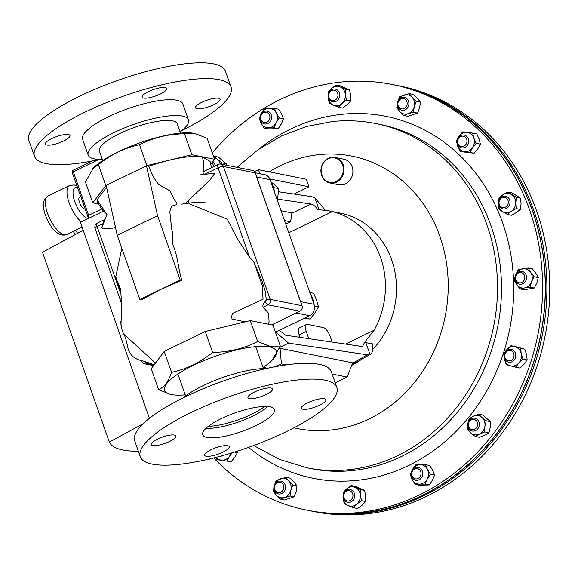 <?xml version="1.0" encoding="UTF-8"?>
<svg xmlns="http://www.w3.org/2000/svg" width="578" height="578" viewBox="0 0 578 578"><rect width="100%" height="100%" fill="white"/><g stroke="black" fill="none" stroke-linecap="round" stroke-linejoin="round"><path stroke-width="0.87" d="M313.384 302.561A15.093 13.345 -78.7 0 0 310.523 294.44M303.826 318.492A15.093 13.345 -78.7 0 0 305.82 317.524M105.803 185.545L146.848 165.611L191.882 154.723L214.539 159.253L207.17 138.337L194.931 133.482L192.236 133.077A59.151 15.396 160.6 0 0 140.172 142.708A59.151 15.396 160.6 0 0 93.557 167.83L85.436 181.926L92.805 202.849L105.803 185.545L98.441 164.629L92.885 168.516M192.965 133.164L184.519 133.807C168.379 133.988 153.365 137.622 139.479 144.695C124.667 147.874 110.99 154.521 98.441 164.629M263.041 367.456A59.151 15.396 160.6 0 0 272.202 360.152A59.151 15.396 160.6 0 0 269.521 346.923A59.151 15.396 160.6 0 0 193.399 365.332A59.151 15.396 160.6 0 0 171.428 394.572A59.151 15.396 160.6 0 0 173.523 394.897A59.151 15.396 160.6 0 0 185.235 394.853M164.217 351.424L205.262 331.49L212.625 352.414C200.147 362.485 186.47 369.125 171.587 372.348L164.217 351.424L151.219 368.721L158.589 389.644L170.828 394.499L173.523 394.897M272.202 360.152L280.316 346.049L269.904 346.374L257.665 341.519C243.945 348.556 228.931 352.19 212.625 352.414M214.539 159.253L210.854 164.152M98.628 204.012L92.805 202.849M191.882 154.723L184.519 133.807M126.098 175.582L126.481 175.394L126.098 175.582M146.848 165.611L139.479 144.695M169.13 160.12L169.542 160.019L169.13 160.12M205.262 331.49L250.296 320.602L272.953 325.132L280.316 346.049M250.296 320.602L257.665 341.519M171.587 372.348C168.487 381.502 164.152 387.267 158.589 389.644M159.962 289.759L141.596 299.874L139.862 299.52L180.184 279.94L157.556 215.695L146.487 165.792L148.864 166.262C171.68 158.517 189.432 155.359 202.127 156.797L210.074 161.385L211.519 167.656M97.097 199.742L97.386 201.05C97.003 201.679 102.559 211.505 105.384 212.661L106.952 214.489L106.713 215.681C104.033 220.623 102.436 224.604 101.923 227.616L102.718 228.939L101.923 227.616L106.952 214.489L97.097 199.742L106.59 187.279M102.718 228.939L115.578 227.79M155.46 363.078L123.743 334.012L122.471 331.483L121.228 326.736L120.86 321.224M121.799 307.106L120.809 291.962L115.752 276.689M115.499 227.45L112.363 228.245M245.043 321.874L230.882 318.745L232.623 313.37L263.055 299.238L262.195 285.142L253.742 261.762L249.595 257.347L236.987 238.143L227.291 219.192L189.541 203.911M185.083 203.637L209.8 180.228L214.937 173.14L199.966 174.888M203.275 174.455L203.073 172.02L204.229 171.384M160.092 289.701L181.918 280.287C177.966 268.373 178.342 258.041 173.075 245.101C171.298 238.815 174.007 236.518 171.702 229.249L169.874 212.198C170.315 207.495 172.157 205.096 175.401 205.002C177.656 204.691 177.388 203.073 174.585 200.14L169.889 190.841L158.625 184.396C154.629 179.621 151.371 173.573 148.864 166.262M143.423 361.062L154.167 364.805L143.886 361.192C131.257 359.01 128.504 351.431 127.608 346.59C126.286 340.11 125 335.912 123.743 334.012M154.89 362.29L156.074 362.269M268.474 324.236L269.081 321.859L268.618 313.29L263.156 307.229C262.434 305.935 263.106 304.021 265.186 301.499L266.342 300.033L265.266 291.24L262.13 281.146L253.742 261.762M252.658 170.474A4.169 3.685 101.3 0 1 252.731 170.488A4.169 3.685 101.3 0 1 255.252 172.873L302.041 305.726A4.169 3.685 101.3 0 1 299.917 311.202L271.739 324.887L296.066 312.994L309.577 315.696L275.468 332.271M188.153 201L188.898 203.116M181.918 280.287L180.184 279.94M139.862 299.52L117.24 235.282L157.556 215.695M117.24 235.282L106.164 185.372M255.216 172.771L264.608 174.65A8.684 7.68 101.3 0 1 270.107 179.664L256.589 176.962L300.481 301.593L313.991 304.295A8.684 7.68 101.3 0 1 309.577 315.696M270.107 179.664L313.991 304.295M372.796 349.437A80.754 71.412 -78.7 0 0 391.66 259.825A80.754 71.412 -78.7 0 0 340.536 213.166L329.417 210.941L332.357 211.599L288.805 232.753M291.847 213.296L310.928 204.027C313.088 204.439 315.357 206.267 317.748 209.518L329.417 210.941M345.586 344.083L374.132 330.219A80.754 71.412 -78.7 0 0 380.613 257.615A80.754 71.412 -78.7 0 0 332.357 211.599M308.789 338.65L306.275 331.512A8.684 3.367 64.1 0 1 306.456 324.496A8.684 3.367 64.1 0 1 307.467 324.403L323.362 327.582A8.684 3.367 64.1 0 1 330.125 336.28L332.177 342.104M300.076 337.364L299.223 334.937A8.684 3.367 -115.9 0 1 299.404 327.921L306.456 324.496M310.928 204.027L277.729 199.121M319.005 209.59L314.865 197.821L311.643 196.636L278.647 191.766M281.045 210.732L291.904 212.899L290.618 221.793L284.513 220.572M325.327 210.248L314.865 197.821M279.333 330.392L285.676 335.233L361.055 346.374L362.709 346.157L364.552 342.407L374.132 330.219M335.204 382.846L347.161 377.037L352.659 362.832L280.034 348.31L279.362 348.635M352.486 363.28L367.341 354.798L370.325 354.343L351.901 364.797M275.829 332.09L288.545 343.151L367.341 354.798M351.684 365.354A80.754 71.412 -78.7 0 0 361.358 359.473M365.831 342.544L370.036 354.487C372.543 353.237 373.388 349.704 372.557 343.888L364.552 342.407M347.161 377.037L332.097 374.024M286.348 364.877L281.421 363.887L275.865 366.589M280.034 348.31L281.421 363.887M264.023 366.799L266.494 368.497M285.77 224.148L290.618 221.793M307.005 510.193L309.7 510.735A217.082 191.975 -78.7 0 0 360.34 513.177A217.082 191.975 -78.7 0 0 544.49 307.149A217.082 191.975 -78.7 0 0 394.846 85.002L392.151 84.46A217.082 191.975 101.3 0 1 541.796 306.615A217.082 191.975 101.3 0 1 357.645 512.643A217.082 191.975 101.3 0 1 307.005 510.193A217.082 191.975 101.3 0 1 213.759 457.942M212.285 152.852A217.082 191.975 101.3 0 1 341.511 82.018A217.082 191.975 101.3 0 1 392.151 84.46M332.718 182.576A12.506 11.054 -78.7 0 0 343.361 169.072A12.506 11.054 -78.7 0 0 331.794 157.772A12.506 11.054 -78.7 0 0 321.151 171.283A12.506 11.054 -78.7 0 0 332.718 182.576M332.01 157.303A13.027 11.517 101.3 0 1 335.052 157.454A13.027 11.517 101.3 0 1 344.026 170.785A13.027 11.517 101.3 0 1 332.979 183.147A13.027 11.517 101.3 0 1 329.944 182.995A13.027 11.517 101.3 0 1 320.963 169.665A13.027 11.517 101.3 0 1 332.01 157.303M335.052 157.454L343.888 159.217A13.027 11.517 101.3 0 1 352.869 172.547A13.027 11.517 101.3 0 1 341.822 184.909A13.027 11.517 101.3 0 1 338.78 184.765L329.944 182.995M394.911 85.017A217.082 191.975 101.3 0 1 394.976 85.031A217.082 191.975 101.3 0 1 483.056 132.037A217.082 191.975 101.3 0 1 523.328 389.117A217.082 191.975 101.3 0 1 309.837 510.757A217.082 191.975 101.3 0 1 309.765 510.742M484.545 132.333A217.082 191.975 101.3 0 1 524.817 389.413A217.082 191.975 101.3 0 1 311.318 511.053A217.082 191.975 -78.7 0 0 539.021 349.43A217.082 191.975 -78.7 0 0 420.235 91.909A217.082 191.975 -78.7 0 0 396.465 85.327A217.082 191.975 101.3 0 1 484.545 132.333M309.837 510.757L314.165 511.624A217.082 191.975 -78.7 0 0 541.868 350.001A217.082 191.975 -78.7 0 0 423.082 92.473A217.082 191.975 -78.7 0 0 399.311 85.898L394.976 85.031M211.931 162.721A5.216 4.617 101.3 0 1 213.058 164.542A5.216 4.617 101.3 0 1 213.354 166.76M212.877 161.464A6.51 5.758 101.3 0 1 214.72 164.145A6.51 5.758 101.3 0 1 215.088 165.922M214.005 157.751A9.761 8.634 101.3 0 1 217.552 159.477L214.25 156.284L218.412 157.115L226.215 163.733L226.273 165.192M220.406 164.036A9.761 8.634 -78.7 0 0 217.552 159.477L222.053 162.902L226.215 163.733M221.605 164.26L222.053 162.902M213.578 156.522L214.25 156.284M349.574 89.93L340.413 85.884L336.244 85.045L340.232 86.953A9.761 8.634 101.3 0 1 345.348 94.525L345.406 89.099L349.574 89.93L350.709 95.594L350.644 101.02L347.197 104.661L342.559 108.057L338.39 107.226L341.836 103.585A9.761 8.634 -78.7 0 0 345.348 94.525L346.482 100.182L350.644 101.02M345.406 89.099L340.232 86.953A9.761 8.634 -78.7 0 0 331.606 88.448A9.761 8.634 -78.7 0 0 328.094 97.516A9.761 8.634 -78.7 0 0 333.21 105.08A9.761 8.634 -78.7 0 0 341.836 103.585L346.482 100.182M336.244 85.045L331.606 88.448L328.152 92.09L328.094 97.516L329.229 103.18L338.39 107.226M274.471 108.382L268.871 108.397A9.761 8.634 -78.7 0 0 261.256 113.454L264.457 108.642L268.871 108.397A9.761 8.634 101.3 0 1 276.277 113.05L274.471 108.382L278.639 109.213L281.638 114.126L283.444 118.793L281.428 123.837L278.228 128.648L274.066 127.81L276.074 122.767A9.761 8.634 -78.7 0 0 276.277 113.05L279.275 117.963L283.444 118.793M278.228 128.648L268.214 128.908L264.045 128.078L261.046 123.165L259.24 118.497L261.256 113.454A9.761 8.634 -78.7 0 0 261.046 123.165A9.761 8.634 -78.7 0 0 268.459 127.825A9.761 8.634 -78.7 0 0 276.074 122.767L279.275 117.963M264.045 128.078L274.066 127.81M222.436 455.652A6.51 5.758 101.3 0 1 222.017 455.876A6.51 5.758 101.3 0 1 219.582 456.432M282.339 491.011A5.216 4.617 101.3 0 1 275.785 491.184A5.216 4.617 101.3 0 1 275.937 483.837A5.216 4.617 101.3 0 1 282.498 483.663A5.216 4.617 101.3 0 1 282.339 491.011M283.726 492.023A6.51 5.758 101.3 0 1 278.452 493.93A6.51 5.758 101.3 0 1 274.153 489.566A6.51 5.758 101.3 0 1 275.735 483.071A6.51 5.758 101.3 0 1 281.009 481.156A6.51 5.758 101.3 0 1 285.315 485.52A6.51 5.758 101.3 0 1 283.726 492.023M352.58 497.694A5.216 4.617 101.3 0 1 346.46 500.664A5.216 4.617 101.3 0 1 344.098 493.944A5.216 4.617 101.3 0 1 350.217 490.975A5.216 4.617 101.3 0 1 352.58 497.694M354.227 498.279A6.51 5.758 101.3 0 1 347.653 502.325A6.51 5.758 101.3 0 1 343.635 493.598A6.51 5.758 101.3 0 1 350.21 489.552A6.51 5.758 101.3 0 1 354.227 498.279M421.037 473.606A5.216 4.617 101.3 0 1 416.29 478.924A5.216 4.617 101.3 0 1 411.76 473.852A5.216 4.617 101.3 0 1 416.507 468.534A5.216 4.617 101.3 0 1 421.037 473.606M422.778 473.693A6.51 5.758 101.3 0 1 415.712 480.231A6.51 5.758 101.3 0 1 411.204 474.003A6.51 5.758 101.3 0 1 418.27 467.458A6.51 5.758 101.3 0 1 422.778 473.693M477.276 422.417A5.216 4.617 101.3 0 1 474.625 429.266A5.216 4.617 101.3 0 1 468.628 426.615A5.216 4.617 101.3 0 1 471.28 419.765A5.216 4.617 101.3 0 1 477.276 422.417M478.945 422.012A6.51 5.758 101.3 0 1 477.927 428.638A6.51 5.758 101.3 0 1 472.269 431.022A6.51 5.758 101.3 0 1 468.144 427.258A6.51 5.758 101.3 0 1 469.163 420.632A6.51 5.758 101.3 0 1 474.82 418.248A6.51 5.758 101.3 0 1 478.945 422.012M512.751 351.915A5.216 4.617 101.3 0 1 512.599 359.263A5.216 4.617 101.3 0 1 506.039 359.437A5.216 4.617 101.3 0 1 506.191 352.089A5.216 4.617 101.3 0 1 512.751 351.915M514.174 351.099A6.51 5.758 101.3 0 1 515.027 358.721A6.51 5.758 101.3 0 1 508.712 362.175A6.51 5.758 101.3 0 1 505.793 360.484A6.51 5.758 101.3 0 1 504.948 352.862A6.51 5.758 101.3 0 1 511.263 349.408A6.51 5.758 101.3 0 1 514.174 351.099M522.05 272.838A5.216 4.617 101.3 0 1 524.419 279.557A5.216 4.617 101.3 0 1 518.3 282.534A5.216 4.617 101.3 0 1 515.93 275.807A5.216 4.617 101.3 0 1 522.05 272.838M523.112 271.754A6.51 5.758 101.3 0 1 526.262 279.542A6.51 5.758 101.3 0 1 519.492 284.188A6.51 5.758 101.3 0 1 518.423 283.849A6.51 5.758 101.3 0 1 515.273 276.06A6.51 5.758 101.3 0 1 522.042 271.414A6.51 5.758 101.3 0 1 523.112 271.754M503.763 197.221A5.216 4.617 101.3 0 1 508.293 202.293A5.216 4.617 101.3 0 1 503.546 207.61A5.216 4.617 101.3 0 1 499.016 202.538A5.216 4.617 101.3 0 1 503.763 197.221M504.384 196.05A6.51 5.758 101.3 0 1 505.526 196.152A6.51 5.758 101.3 0 1 509.991 203.03A6.51 5.758 101.3 0 1 504.11 209.019A6.51 5.758 101.3 0 1 502.968 208.925A6.51 5.758 101.3 0 1 498.503 202.047A6.51 5.758 101.3 0 1 504.384 196.05M216.237 457.306A9.761 8.634 -78.7 0 0 221.381 460.167A9.761 8.634 -78.7 0 0 229.473 456.237A9.761 8.634 -78.7 0 0 230.933 453.181M215.861 457.408L217.025 459.683L231.092 461.721L234.827 457.306L237.377 452.653L237.139 451.245M217.025 459.683L231.092 461.721M234.502 452.083L237.377 452.653M226.923 460.883L229.473 456.237L232.305 452.762M276.241 495.136A9.761 8.634 101.3 0 1 274.196 485.809L273.38 491.379L276.241 495.136A9.761 8.634 -78.7 0 0 284.571 497.427A9.761 8.634 -78.7 0 0 290.85 490.397A9.761 8.634 -78.7 0 0 288.798 481.069A9.761 8.634 -78.7 0 0 280.474 478.779A9.761 8.634 -78.7 0 0 274.196 485.809L276.205 480.477L285.937 477.32L290.105 478.15L294.159 482.139L297.02 485.896L296.203 491.466L294.195 496.798L284.463 499.963L280.294 499.125L276.241 495.136M280.294 499.125L290.033 495.967L294.195 496.798M290.033 495.967L290.85 490.397L292.851 485.065L297.02 485.896M292.851 485.065L288.798 481.069L285.937 477.32M348.209 505.562A9.761 8.634 101.3 0 1 343.094 497.99L344.228 503.655L348.209 505.562A9.761 8.634 -78.7 0 0 356.836 504.067A9.761 8.634 -78.7 0 0 360.347 494.999A9.761 8.634 -78.7 0 0 355.232 487.435A9.761 8.634 -78.7 0 0 346.605 488.93A9.761 8.634 -78.7 0 0 343.094 497.99L343.151 492.564L346.605 488.93L351.243 485.527L355.412 486.358L364.574 490.404L365.708 496.069L365.643 501.494L362.196 505.136L357.558 508.539L353.389 507.701L348.209 505.562M353.389 507.701L356.836 504.067L361.481 500.664L365.643 501.494M361.481 500.664L360.347 494.999L360.405 489.573L364.574 490.404M360.405 489.573L351.243 485.527M429.346 484.942L425.177 484.104L419.57 484.118A9.761 8.634 101.3 0 1 412.165 479.465L415.163 484.371L419.325 485.209L429.346 484.942L432.546 480.137L434.555 475.094L432.749 470.42L429.75 465.507L425.589 464.676L419.982 464.69A9.761 8.634 -78.7 0 0 412.367 469.748A9.761 8.634 -78.7 0 0 412.165 479.465L410.358 474.791L412.367 469.748L415.575 464.943L419.982 464.69A9.761 8.634 -78.7 0 1 427.395 469.35L425.589 464.676M415.163 484.371L419.57 484.118A9.761 8.634 -78.7 0 0 427.185 479.061A9.761 8.634 -78.7 0 0 427.395 469.35L430.393 474.256L434.555 475.094M425.177 484.104L427.185 479.061L430.393 474.256M488.894 432.763L484.732 431.932L479.465 434.078A9.761 8.634 101.3 0 1 470.889 433.038L475.383 436.469L479.552 437.3L484.819 435.155L488.894 432.763L490.267 427.301L490.44 421.608L482.637 414.99L478.468 414.151L473.201 416.305A9.761 8.634 -78.7 0 0 467.761 424.151A9.761 8.634 -78.7 0 0 470.889 433.038L467.588 429.851L467.761 424.151L469.126 418.689L473.201 416.305A9.761 8.634 -78.7 0 1 481.777 417.345L478.468 414.151M475.383 436.469L479.465 434.078A9.761 8.634 -78.7 0 0 484.906 426.232A9.761 8.634 -78.7 0 0 481.777 417.345L486.271 420.77L490.44 421.608M484.732 431.932L484.906 426.232L486.271 420.77M527.15 359.95L522.989 359.119L518.762 363.056A9.761 8.634 101.3 0 1 510.331 365.795L519.904 368.07L524.123 364.126L527.15 359.95L526.565 354.682L524.788 349.184L515.171 346.533L511.01 345.702L506.783 349.639A9.761 8.634 -78.7 0 0 504.341 359.09A9.761 8.634 -78.7 0 0 510.331 365.795L506.118 364.588L504.341 359.09L503.756 353.823L506.783 349.639A9.761 8.634 -78.7 0 1 515.222 346.908L511.01 345.702M515.735 367.24L518.762 363.056A9.761 8.634 -78.7 0 0 521.204 353.613A9.761 8.634 -78.7 0 0 515.222 346.908L524.788 349.184M522.989 359.119L521.204 353.613L520.619 348.346M534.231 288.054L536.854 282.938L538.277 277.584L534.115 276.754L531.493 281.862A9.761 8.634 101.3 0 1 524.484 287.96L530.062 287.215L534.231 288.054L524.268 289.78L520.099 288.942L524.484 287.96A9.761 8.634 -78.7 0 1 516.551 284.455L520.099 288.942M530.062 287.215L531.493 281.862A9.761 8.634 -78.7 0 0 530.561 272.26A9.761 8.634 -78.7 0 0 522.628 268.756A9.761 8.634 -78.7 0 0 515.619 274.853A9.761 8.634 -78.7 0 0 516.551 284.455L514.189 280.207L515.619 274.853L518.242 269.738L528.205 268.011L532.367 268.842L535.922 273.336L538.277 277.584M534.115 276.754L530.561 272.26L528.205 268.011M520.352 209.424L521.067 203.933L520.59 198.203L516.429 197.373L515.713 202.864A9.761 8.634 101.3 0 1 511.198 211.396L516.19 208.593L520.352 209.424L516.551 212.466L511.559 215.269L507.397 214.431L511.198 211.396A9.761 8.634 -78.7 0 1 502.52 211.62L507.397 214.431M516.19 208.593L515.713 202.864A9.761 8.634 -78.7 0 0 511.552 194.562A9.761 8.634 -78.7 0 0 502.874 194.793A9.761 8.634 -78.7 0 0 498.359 203.326A9.761 8.634 -78.7 0 0 502.52 211.62L498.836 209.055L498.359 203.326L499.074 197.835L502.874 194.793L507.867 191.997L512.036 192.828L520.59 198.203M516.429 197.373L507.867 191.997M480.39 144.168L479.176 139.154L476.778 133.901L472.609 133.07L473.823 138.077A9.761 8.634 101.3 0 1 472.486 147.744L476.221 143.33L480.39 144.168L477.84 148.813L474.105 153.228L464.206 152.028L460.037 151.19L464.394 151.674A9.761 8.634 -78.7 0 0 472.486 147.744L469.936 152.397L474.105 153.228M476.221 143.33L473.823 138.077A9.761 8.634 -78.7 0 0 467.06 132.348A9.761 8.634 -78.7 0 0 458.968 136.278A9.761 8.634 -78.7 0 0 457.632 145.945A9.761 8.634 -78.7 0 0 464.394 151.674L469.936 152.397M472.609 133.07L462.711 131.863L458.968 136.278L456.425 140.931L457.632 145.945L460.037 151.19M420.423 102.205L417.562 98.448L413.501 94.46L409.34 93.622L412.201 97.379A9.761 8.634 101.3 0 1 414.245 106.706L416.254 101.367L420.423 102.205L419.606 107.775L417.598 113.107L407.858 116.272L403.697 115.434L407.967 113.736A9.761 8.634 -78.7 0 0 414.245 106.706L413.436 112.277L417.598 113.107M416.254 101.367L412.201 97.379A9.761 8.634 -78.7 0 0 403.877 95.088A9.761 8.634 -78.7 0 0 397.592 102.118A9.761 8.634 -78.7 0 0 399.644 111.446A9.761 8.634 -78.7 0 0 407.967 113.736L413.436 112.277M409.34 93.622L399.6 96.786L397.592 102.118L396.783 107.689L399.644 111.446L403.697 115.434M460.673 136.581A5.216 4.617 101.3 0 1 466.677 139.233A5.216 4.617 101.3 0 1 464.018 146.089A5.216 4.617 101.3 0 1 458.022 143.438A5.216 4.617 101.3 0 1 460.673 136.581M460.847 135.519A6.51 5.758 101.3 0 1 464.213 135.064A6.51 5.758 101.3 0 1 468.715 140.671A6.51 5.758 101.3 0 1 465.03 147.383A6.51 5.758 101.3 0 1 461.663 147.838A6.51 5.758 101.3 0 1 457.162 142.231A6.51 5.758 101.3 0 1 460.847 135.519M399.34 100.146A5.216 4.617 101.3 0 1 405.9 99.972A5.216 4.617 101.3 0 1 405.742 107.32A5.216 4.617 101.3 0 1 399.181 107.494A5.216 4.617 101.3 0 1 399.34 100.146M399.138 99.38A6.51 5.758 101.3 0 1 404.412 97.465A6.51 5.758 101.3 0 1 408.711 101.829A6.51 5.758 101.3 0 1 407.129 108.332A6.51 5.758 101.3 0 1 401.855 110.239A6.51 5.758 101.3 0 1 397.548 105.875A6.51 5.758 101.3 0 1 399.138 99.38M329.099 93.47A5.216 4.617 101.3 0 1 335.218 90.493A5.216 4.617 101.3 0 1 337.581 97.22A5.216 4.617 101.3 0 1 331.461 100.189A5.216 4.617 101.3 0 1 329.099 93.47M328.636 93.123A6.51 5.758 101.3 0 1 335.211 89.077A6.51 5.758 101.3 0 1 339.228 97.798A6.51 5.758 101.3 0 1 332.653 101.844A6.51 5.758 101.3 0 1 328.636 93.123M260.642 117.558A5.216 4.617 101.3 0 1 265.396 112.24A5.216 4.617 101.3 0 1 269.919 117.312A5.216 4.617 101.3 0 1 265.172 122.63A5.216 4.617 101.3 0 1 260.642 117.558M260.086 117.702A6.51 5.758 101.3 0 1 267.152 111.164A6.51 5.758 101.3 0 1 271.66 117.399A6.51 5.758 101.3 0 1 264.601 123.938A6.51 5.758 101.3 0 1 260.086 117.702M205.327 459.929A12.001 3.121 160.6 0 0 212.653 458.217M85.089 209.113A6.661 2.579 -115.9 0 1 79.497 202.416A6.661 2.579 -115.9 0 1 79.634 197.033L80.66 196.534M103.643 211.078L80.421 222.357L83.203 230.268L42.483 252.261L109.314 442.054A122.435 31.869 160.6 0 0 138.359 451.274M149.427 418.313L83.203 230.268M143.062 423.826L109.314 442.054M72.199 171.948L73.348 171.861L88.665 215.356L88.557 218.405L71.975 171.876L72.532 170.532L92.278 160.937M98.484 159.651L73.348 171.861L72.749 170.524M254.508 171.579L258.431 169.679L259.84 173.696M269.818 178.956L308.948 186.781L306.297 179.252L258.431 169.679M308.948 186.781L294.014 194.035M208.383 426.297A37.772 9.833 160.6 0 0 264.702 406.457M319.605 405.185A13.027 3.389 -19.4 0 1 301.362 408.321A13.027 3.389 -19.4 0 1 307.684 402.801A13.027 3.389 -19.4 0 1 325.927 399.665A13.027 3.389 -19.4 0 1 319.605 405.185M222.87 452.169A13.027 3.389 -19.4 0 1 204.619 455.305A13.027 3.389 -19.4 0 1 210.948 449.785A13.027 3.389 -19.4 0 1 229.191 446.657A13.027 3.389 -19.4 0 1 222.87 452.169M169.47 441.491A13.027 3.389 -19.4 0 1 151.219 444.627A13.027 3.389 -19.4 0 1 157.541 439.107A13.027 3.389 -19.4 0 1 175.791 435.971A13.027 3.389 -19.4 0 1 169.47 441.491M266.205 394.507A13.027 3.389 -19.4 0 1 247.955 397.642A13.027 3.389 -19.4 0 1 254.284 392.122A13.027 3.389 -19.4 0 1 272.527 388.987A13.027 3.389 -19.4 0 1 266.205 394.507M267.766 406.536A37.996 9.891 -19.4 0 1 252.629 416.138A37.996 9.891 -19.4 0 1 206.05 428.269M221.179 418.667A37.996 9.891 160.6 0 0 202.734 434.772A37.996 9.891 160.6 0 0 255.967 425.625A37.996 9.891 160.6 0 0 274.413 409.527A37.996 9.891 160.6 0 0 221.179 418.667M336.858 387.535L331.288 371.719A104.199 27.123 160.6 0 0 185.307 396.79A104.199 27.123 160.6 0 0 134.725 440.942L140.295 456.757A104.199 27.123 160.6 0 0 286.269 431.687A104.199 27.123 160.6 0 0 336.858 387.535A104.199 27.123 160.6 0 0 190.877 412.605A104.199 27.123 160.6 0 0 140.295 456.757M266.111 368.576A53.14 13.829 160.6 0 0 203.109 385.649A53.14 13.829 160.6 0 0 183.544 397.657M218.621 98.246A13.027 3.389 160.6 0 0 204.2 101.251A13.027 3.389 160.6 0 0 195.537 107.819A13.027 3.389 160.6 0 0 197.019 108.736A13.027 3.389 160.6 0 0 211.44 105.738A13.027 3.389 160.6 0 0 220.11 99.17A13.027 3.389 160.6 0 0 218.621 98.246M165.221 87.567A13.027 3.389 160.6 0 0 150.8 90.573A13.027 3.389 160.6 0 0 142.137 97.14A13.027 3.389 160.6 0 0 143.619 98.058A13.027 3.389 160.6 0 0 158.04 95.059A13.027 3.389 160.6 0 0 166.702 88.485A13.027 3.389 160.6 0 0 165.221 87.567M68.486 134.551A13.027 3.389 160.6 0 0 54.065 137.557A13.027 3.389 160.6 0 0 45.402 144.124A13.027 3.389 160.6 0 0 46.883 145.049A13.027 3.389 160.6 0 0 61.304 142.043A13.027 3.389 160.6 0 0 69.967 135.476A13.027 3.389 160.6 0 0 68.486 134.551M177.273 123.887A41.248 10.736 160.6 0 0 177.2 123.678A41.248 10.736 160.6 0 0 172.526 120.845A41.248 10.736 160.6 0 0 127.008 130.296A41.248 10.736 160.6 0 0 99.387 151.082A41.248 10.736 160.6 0 0 99.459 151.292M99.647 159.398A104.199 27.123 -19.4 0 1 46.348 163.617A104.199 27.123 -19.4 0 1 34.47 156.255A104.199 27.123 -19.4 0 1 103.787 103.708A104.199 27.123 -19.4 0 1 219.156 79.677A104.199 27.123 -19.4 0 1 231.034 87.032A104.199 27.123 -19.4 0 1 182.214 130.325M34.47 156.255L28.9 140.44A104.199 27.123 -19.4 0 1 98.217 87.892A104.199 27.123 -19.4 0 1 213.585 63.862A104.199 27.123 -19.4 0 1 225.463 71.217L231.034 87.032M102.313 159.391A53.14 13.829 -19.4 0 1 94.257 158.863A53.14 13.829 -19.4 0 1 88.196 155.114A53.14 13.829 -19.4 0 1 123.547 128.309A53.14 13.829 -19.4 0 1 182.388 116.055A53.14 13.829 -19.4 0 1 188.442 119.812A53.14 13.829 -19.4 0 1 180.119 131.986M88.196 155.114L82.625 139.298A53.14 13.829 -19.4 0 1 117.977 112.493A53.14 13.829 -19.4 0 1 176.817 100.24A53.14 13.829 -19.4 0 1 182.879 103.997L188.442 119.812M274.391 191.845A15.093 13.345 -78.7 0 0 271.537 183.725M304.902 318.023L310.075 319.056L303.999 318.362M314.439 306.159L318.464 306.961L314.8 313.117L310.075 319.056M309.844 292.504L313.644 293.263L316.585 300.22L318.464 306.961M273.531 187.547L278.733 188.587L277.44 200.487M270.8 181.637L278.733 188.587M203.073 172.02C204.15 166.226 203.832 161.154 202.127 156.797M255.252 172.873A4.169 1.084 160.6 0 0 255.223 172.865A4.169 3.685 -78.7 0 0 252.586 170.459A4.169 4.169 0 0 1 252.731 170.488M302.041 305.726A4.169 1.084 160.6 0 0 302.005 305.719L255.223 172.865L223.426 166.507L270.208 299.361L302.005 305.719A4.169 3.685 -78.7 0 1 299.888 311.195A4.169 1.618 -115.9 0 0 299.917 311.202M220.789 164.101A4.169 3.685 101.3 0 1 223.426 166.507A4.169 1.084 -19.4 0 0 218.058 167.801A4.169 1.618 -115.9 0 1 218.152 164.434A4.169 4.169 0 0 1 220.789 164.101L252.586 170.459M271.703 324.879L299.888 311.195L268.091 304.837L263.156 307.229M266.342 300.033A4.169 1.084 -19.4 0 1 270.208 299.361A4.169 3.685 101.3 0 1 268.091 304.837A4.169 1.618 64.1 0 1 265.186 301.499M102.855 223.758L97.097 226.562A4.169 1.618 -115.9 0 1 97.183 223.187A4.169 4.169 0 0 0 95.074 228.324A4.169 1.084 160.6 0 1 97.097 226.562L120.874 294.086M144.883 361.488A4.169 1.618 64.1 0 0 147.123 363.591L154.037 364.971M148.893 362.731L147.123 363.591A4.169 3.685 101.3 0 1 144.97 363.88L153.567 365.599M249.595 257.347L218.058 167.801L204.814 174.238M142.029 360.672A4.169 1.084 160.6 0 0 141.856 361.178A4.169 4.169 0 0 0 144.97 363.88M306.275 331.512L299.223 334.937M288.545 343.151L279.839 347.385M351.951 470.608A175.539 155.236 101.3 0 1 311 468.628L307.026 467.833A175.539 155.236 101.3 0 0 347.978 469.813A175.539 155.236 101.3 0 0 496.885 303.212A175.539 155.236 101.3 0 0 375.881 123.569L379.854 124.371A175.539 155.236 101.3 0 1 500.866 304.006A175.539 155.236 101.3 0 1 351.951 470.608M258.005 149.796A184.606 163.256 101.3 0 1 342.718 114.227A184.606 163.256 101.3 0 1 513.567 280.966A184.606 163.256 101.3 0 1 356.438 480.426A184.606 163.256 101.3 0 1 248.54 447.394M269.204 171.832A138.93 122.868 101.3 0 1 319.533 154.557A138.93 122.868 101.3 0 1 448.109 280.034A138.93 122.868 101.3 0 1 329.857 430.148A138.93 122.868 101.3 0 1 293.942 427.821M75.48 230.261A21.408 8.294 64.1 0 0 77.64 233.274M47.548 213.304A21.408 8.294 64.1 0 0 66.701 234.524C57.605 237.825 49.498 226.027 45.438 215.146C43.393 209.532 42.96 204.677 44.138 200.58C43.87 199.844 45.156 198.319 47.988 196.007A21.408 8.294 64.1 0 0 47.548 213.304M77.51 187.59A17.065 6.611 64.1 0 0 74.735 201.462A17.065 6.611 64.1 0 0 88.167 218.592M81.368 221.901A21.408 8.294 -115.9 0 1 69.143 202.813A21.408 8.294 -115.9 0 1 69.591 185.516L47.988 196.007M88.665 215.356L101.692 209.034M121.828 248.323L115.759 276.833C115.224 277.801 122.037 290.337 120.809 291.962M121.77 306.578L120.954 324.836M121.228 326.736L122.471 331.483M205.457 202.856C198.073 201.606 187.164 203.261 181.745 204.15M121.199 326.563L120.816 322.567M121.77 306.564L120.961 298.089M97.183 223.187L105.037 219.373M203.673 171.464L218.152 164.434M121.467 303.277L95.074 228.324M375.881 123.569C361.611 120.73 347.205 120.036 332.661 121.481L306.535 126.459L281.45 135.982L258.077 149.745L237.002 167.338M253.706 445.515L279.319 459.351L307.026 467.833M75.465 234.444L73.146 231.395M66.701 234.524L82.076 227.053M76.91 185.885L74.136 184.938L69.591 185.516M255.714 346.634L263.445 368.591M177.908 374.038L185.632 395.988M177.179 123.634L180.524 133.121M99.373 151.039L102.718 160.525"/></g></svg>
